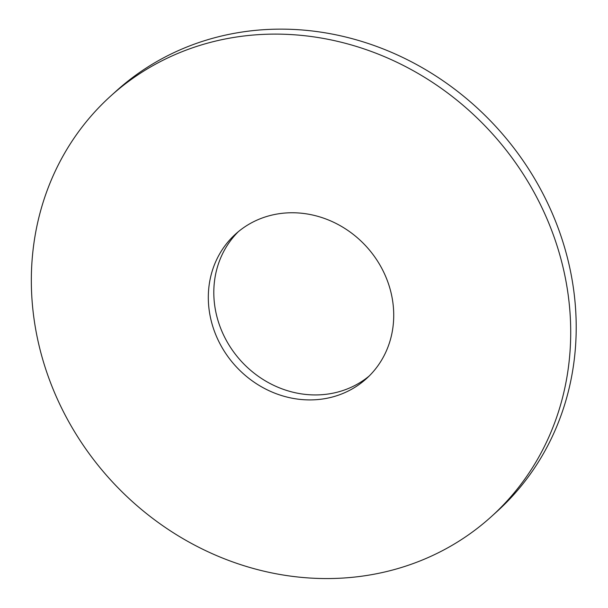 <?xml version="1.0" encoding="UTF-8"?>
<svg xmlns="http://www.w3.org/2000/svg" width="608" height="608" viewBox="0 0 608 608"><rect width="100%" height="100%" fill="white"/><g stroke="black" fill="none" stroke-linecap="round" stroke-linejoin="round"><path stroke-width="0.91" d="M369.155 376.048A97.493 88.578 47.8 0 1 338.23 391.94A97.493 88.578 47.8 0 1 229.353 345.58A97.493 88.578 47.8 0 1 238.374 231.648M332.743 396.918A97.493 88.578 47.8 0 1 222.802 348.817A97.493 88.578 47.8 0 1 235.577 234.065A97.493 88.578 47.8 0 1 366.677 246.871A97.493 88.578 47.8 0 1 366.464 378.594A97.493 88.578 47.8 0 1 332.743 396.918M110.626 96.11L116.12 91.139A283.624 257.678 47.8 0 1 497.504 128.387A283.624 257.678 47.8 0 1 496.903 511.586L491.408 516.557A283.624 257.678 47.8 0 1 393.3 569.84A283.624 257.678 47.8 0 1 73.477 429.917A283.624 257.678 47.8 0 1 110.626 96.11A283.624 257.678 47.8 0 1 492.009 133.357A283.624 257.678 47.8 0 1 491.408 516.557"/></g></svg>
